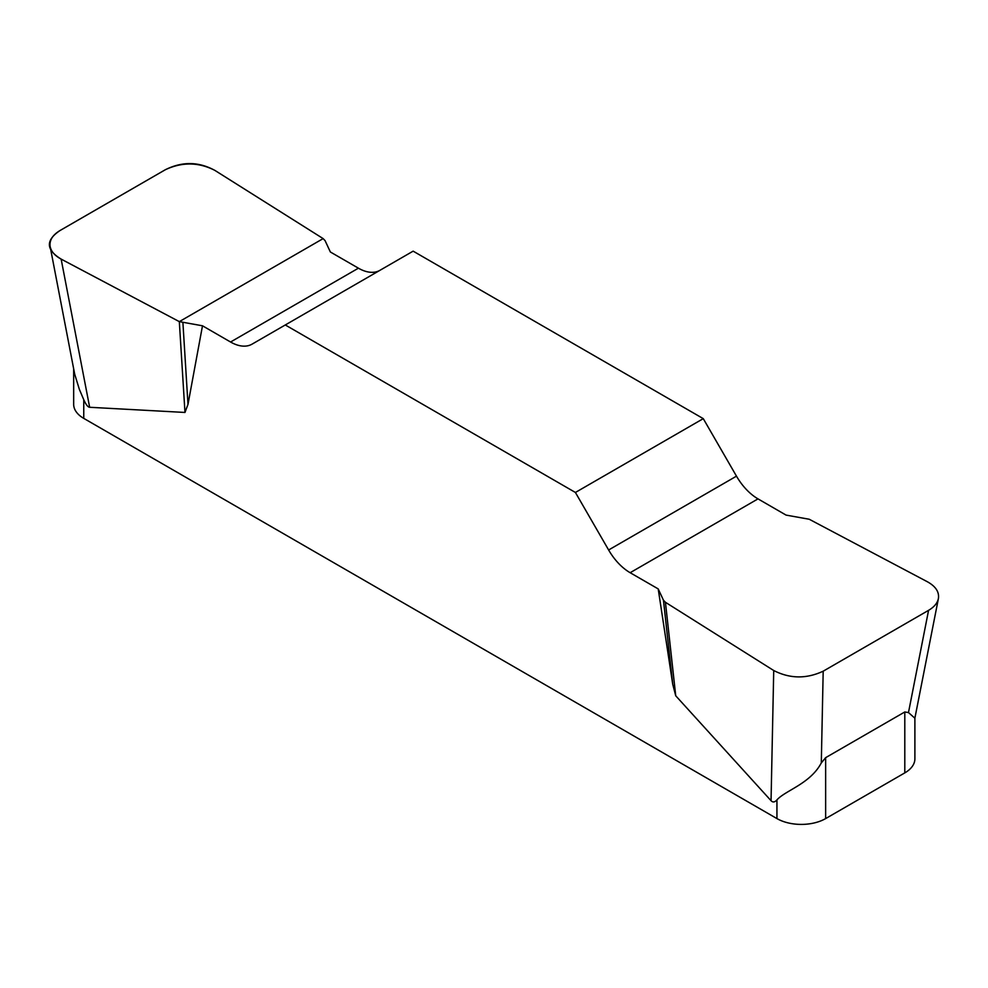 <?xml version="1.0" encoding="UTF-8"?>
<svg xmlns="http://www.w3.org/2000/svg" width="988" height="988" viewBox="0 0 988 988"><rect width="100%" height="100%" fill="white"/><g stroke="black" fill="none" stroke-linecap="round" stroke-linejoin="round"><path stroke-width="1.48" d="M786.065 515.094L758.006 498.878A43.052 24.861 60 0 1 736.48 476.154L703.271 418.64L413.145 251.15L285.285 324.966L575.411 492.469L608.62 549.983A43.052 24.861 -120 0 0 630.146 572.707L658.206 588.91L663.454 600.21L665.43 602.285L773.728 670.519C789.918 678.793 806.406 679.015 823.189 671.185L928.572 610.337C934.142 607.052 937.414 603.137 938.39 598.605C939.39 592.01 935.722 586.403 927.423 581.784L809.234 519.256L786.065 515.094M379.849 270.379A43.052 24.861 60 0 1 358.422 268.18L330.35 251.977L325.101 240.677L323.138 238.602L214.841 170.368C198.637 162.094 182.15 161.871 165.379 169.701L59.984 230.55C52.488 235.082 49.215 240.454 50.166 246.667C51.215 251.557 54.871 255.707 61.145 259.115L179.322 321.631L202.491 325.793L230.562 342.009A43.052 24.861 -120 0 0 252.088 344.133L285.285 324.966M914.888 718.276L914.888 758.821A34.444 19.884 180 0 1 904.798 772.888L825.647 818.583A34.444 19.884 180 0 1 776.939 818.583L776.939 799.897C774.753 802.318 772.789 802.577 771.048 800.688L675.73 695.787L672.717 684.215L658.206 588.91M202.491 325.793L187.992 404.364L184.978 412.453L89.649 407.278C87.92 407.167 85.956 404.635 83.758 399.695L83.758 418.381A34.444 19.884 180 0 1 73.668 404.314L73.668 368.857M776.939 818.583L83.758 418.381M776.939 799.897C785.275 790.449 810.308 783.768 821.3 762.921L825.647 757.66L904.798 711.965L908.478 712.583L914.876 718.19L938.143 599.889M50.413 248L74.693 374.168L79.361 389.383L83.758 399.695M703.271 418.64L575.411 492.469M182.916 322.767L187.992 404.364M179.322 321.631L184.978 412.453M663.454 600.21L672.717 684.215M665.43 602.285L675.73 695.787M61.256 259.165C45.806 249.791 45.448 240.208 60.169 230.451L165.194 169.812C182.101 161.316 198.687 161.526 214.939 170.442L323.138 238.602L179.322 321.631L61.256 259.165M825.647 757.66L825.647 818.583M904.798 772.888L904.798 711.965M608.62 549.983L736.48 476.154M758.006 498.878L630.146 572.707M230.562 342.009L358.422 268.18M61.145 259.115L89.649 407.278M771.048 800.688L773.728 670.519M908.478 712.583L928.572 610.337M823.189 671.185L821.3 762.921"/></g></svg>
